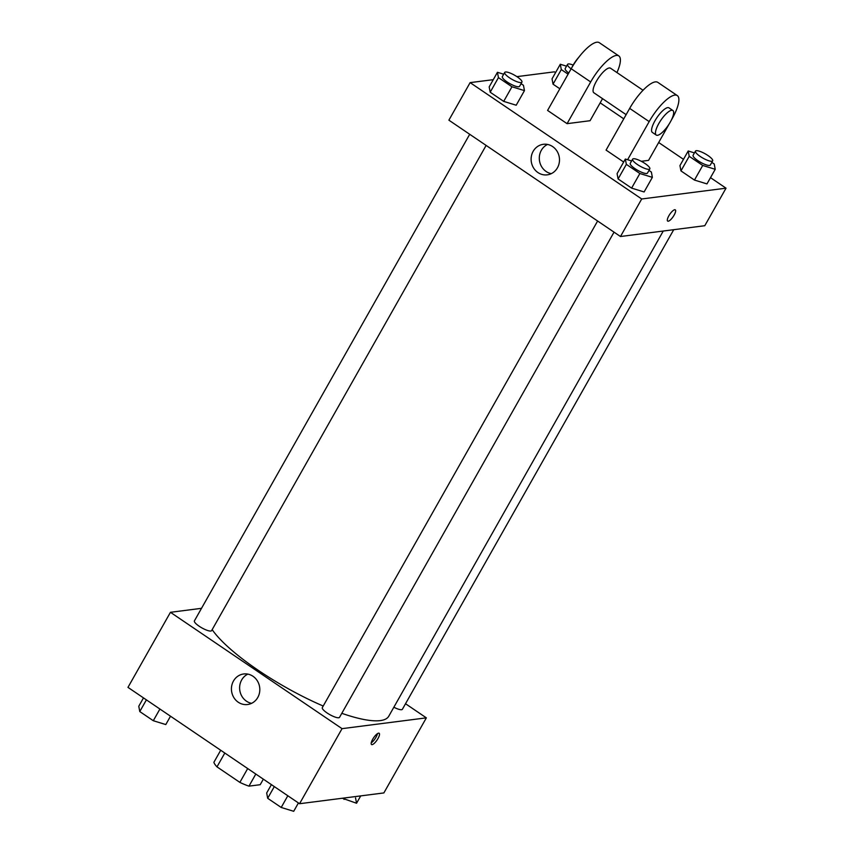 <?xml version="1.0" encoding="UTF-8"?>
<svg xmlns="http://www.w3.org/2000/svg" width="854" height="854" viewBox="0 0 854 854"><rect width="100%" height="100%" fill="white"/><g stroke="black" fill="none" stroke-linecap="round" stroke-linejoin="round"><path stroke-width="1.28" d="M247.692 768.557L239.867 782.381L216.98 766.86A26.559 6.544 29.5 0 1 213.874 762.334L220.706 750.26M263.342 779.168L260.214 784.698L248.973 786.139A26.559 6.544 29.5 0 1 239.867 782.381M255.805 774.055L248.973 786.139M224.805 753.036L216.98 766.86M405.533 703.739L426.349 717.851L383.873 792.928L299.562 803.721L127.972 687.374L170.448 612.307L201.512 608.326M341.803 713.314A103.836 25.588 29.5 0 0 380.286 720.605A103.836 25.588 29.5 0 0 388.773 716.207L663.27 231.028M212.166 629.644A103.836 25.588 29.5 0 0 323.207 706.034M426.349 717.851L342.038 728.654L170.448 612.307M469.711 134.281L194.413 620.869A9.885 2.434 29.5 0 0 200.466 627.06A9.885 2.434 29.5 0 0 210.821 631.031A9.885 2.434 29.5 0 0 211.621 630.604L486.129 145.415M393.854 707.229A9.885 2.434 29.5 0 0 401.583 709.706A9.885 2.434 29.5 0 0 402.383 709.29L673.731 229.694M614.037 232.149L339.529 717.339A9.885 2.434 -150.5 0 1 329.729 714.595A9.885 2.434 -150.5 0 1 322.321 707.603L597.619 221.015M342.038 728.654L299.562 803.721M257.769 697.483A15.393 14.166 82.7 0 1 247.575 704.518A15.393 14.166 82.7 0 1 231.562 691.046A15.393 14.166 82.7 0 1 243.668 673.977A15.393 14.166 82.7 0 1 257.47 681.054A15.393 14.166 82.7 0 1 257.769 697.483M378.589 733.159A6.8 2.06 -55.9 0 1 379.155 733.266A6.8 2.06 -55.9 0 1 377.052 740.044A6.8 2.06 -55.9 0 1 371.522 744.517A6.8 2.06 -55.9 0 1 373.155 738.475A6.8 2.06 -55.9 0 1 378.589 733.159M377.479 733.629A6.8 2.06 -55.9 0 1 371.244 742.82M251.588 703.333A15.393 14.166 82.7 0 1 239.75 690A15.393 14.166 82.7 0 1 247.841 674.116M710.507 177.653L726.028 188.179L704.785 225.712L620.474 236.515L448.884 120.168L470.127 82.624L493.281 79.668M298.42 802.952L293.701 811.3L281.201 807.457L267.686 798.298L266.683 792.982L271.401 784.634M287.819 795.757L281.201 807.457M274.305 786.598L267.686 798.298M170.512 716.218L165.793 724.566L153.293 720.723L139.778 711.563L138.775 706.247L143.493 697.899M159.911 709.034L153.293 720.723M146.397 699.874L139.778 711.563M355.552 797.935L356.556 803.251L342.337 798.244M360.719 795.896L356.556 803.251M344.899 797.914L344.055 799.408M648.965 170.416L651.367 172.038L652.371 177.354L639.87 173.511L626.356 164.352L625.352 159.036L631.597 160.958M632.611 159.154L630.252 163.327A9.885 2.434 29.5 0 0 636.315 169.519A9.885 2.434 29.5 0 0 646.659 173.49A9.885 2.434 29.5 0 0 647.471 173.063L649.83 168.9A9.885 2.434 29.5 0 0 642.421 161.908A9.885 2.434 29.5 0 0 632.611 159.154A9.885 2.434 29.5 0 0 638.675 165.345A9.885 2.434 29.5 0 0 649.019 169.316A9.885 2.434 29.5 0 0 649.83 168.9M625.352 159.036L617.09 173.64L618.093 178.956L617.09 173.64M652.371 177.354L644.108 191.958L631.608 188.115L618.093 178.956L626.356 164.352M639.87 173.511L631.608 188.115L618.093 178.956M521.057 83.681L523.459 85.304L524.463 90.62L511.962 86.777L498.448 77.618L497.444 72.302L503.689 74.223M504.703 72.43L502.344 76.593A9.885 2.434 29.5 0 0 508.408 82.785A9.885 2.434 29.5 0 0 518.752 86.756A9.885 2.434 29.5 0 0 519.563 86.339L521.922 82.165A9.885 2.434 29.5 0 0 514.514 75.173A9.885 2.434 29.5 0 0 504.703 72.43A9.885 2.434 29.5 0 0 510.767 78.621A9.885 2.434 29.5 0 0 521.111 82.582A9.885 2.434 29.5 0 0 521.922 82.165M497.444 72.302L489.182 86.905L490.196 92.221L489.182 86.905M524.463 90.62L516.2 105.223L503.7 101.38L490.196 92.221L498.448 77.618M511.962 86.777L503.7 101.38L490.196 92.221M711.82 162.367L714.222 163.989L715.225 169.305L702.725 165.462L689.21 156.303L688.207 150.987L694.451 152.909M695.466 151.105L693.106 155.279A9.885 2.434 29.5 0 0 699.17 161.47A9.885 2.434 29.5 0 0 709.514 165.43A9.885 2.434 29.5 0 0 710.325 165.014L712.684 160.851A9.885 2.434 29.5 0 0 705.276 153.859A9.885 2.434 29.5 0 0 695.466 151.105A9.885 2.434 29.5 0 0 701.529 157.296A9.885 2.434 29.5 0 0 711.873 161.267A9.885 2.434 29.5 0 0 712.684 160.851M688.207 150.987L679.944 165.58L680.948 170.896L679.944 165.58M715.225 169.305L706.963 183.909L694.462 180.066L680.948 170.896L689.21 156.303M702.725 165.462L694.462 180.066L680.948 170.896M568.091 74.181L561.302 69.569L560.299 64.253L566.544 66.174M573.173 65.085A9.885 2.434 29.5 0 0 567.558 64.37L565.199 68.544A9.885 2.434 29.5 0 0 568.743 73.028M560.299 64.253L552.036 78.856L553.04 84.172L552.036 78.856M553.04 84.172L559.84 88.773L553.04 84.172L561.302 69.569M567.558 64.37A9.885 2.434 29.5 0 0 571.102 68.854M674.105 215.133A6.8 2.06 124.1 0 0 675.29 209.849A6.8 2.06 -55.9 0 1 674.116 215.133A6.8 2.06 -55.9 0 1 667.657 221.101A6.8 2.06 124.1 0 0 674.105 215.133M667.657 221.101A6.8 2.06 -55.9 0 1 669.771 214.322A6.8 2.06 -55.9 0 1 675.29 209.849M726.028 188.179L641.706 198.982L620.474 236.515L448.884 120.168M704.785 225.712L620.474 236.515M533.152 151.339A15.393 14.166 82.7 0 1 543.347 144.305A15.393 14.166 82.7 0 1 559.359 157.766A15.393 14.166 82.7 0 1 547.254 174.846A15.393 14.166 82.7 0 1 533.451 167.758A15.393 14.166 82.7 0 1 533.152 151.339M641.706 198.982L470.127 82.624M547.521 144.443A15.393 14.166 -97.3 0 0 541.34 150.293A15.393 14.166 -97.3 0 0 551.268 173.65M516.894 76.636L554.438 71.832L555.58 72.601M600.181 102.843L623.762 118.834M658.68 142.511L683.488 159.335M516.2 105.223L503.7 101.38M644.108 191.958L631.608 188.115M706.963 183.909L694.462 180.066M602.55 98.658L590.071 120.713L567.077 123.659L547.585 110.433L571.177 68.726A29.666 8.999 -55.9 0 1 599.327 42.7L618.819 55.926A29.666 8.999 -55.9 0 1 616.951 72.569M669.162 123.979L648.57 160.371L641.311 161.299M627.605 159.73L649.168 121.61A29.666 8.999 -55.9 0 1 677.318 95.584L657.815 82.368A29.666 8.999 124.1 0 0 629.676 108.394L606.073 150.101L623.666 162.025M626.131 114.649L593.85 92.755A14.838 4.494 -55.9 0 1 597.394 79.571A14.838 4.494 -55.9 0 1 609.254 67.968A14.838 4.494 -55.9 0 1 610.503 68.203L643.051 90.268M571.177 68.726L590.68 81.952L567.077 123.659M590.68 81.952A29.666 8.999 -55.9 0 1 618.819 55.926M656.246 135.06L652.339 132.413A14.838 4.494 -55.9 0 1 655.893 119.24A14.838 4.494 -55.9 0 1 667.743 107.625A14.838 4.494 -55.9 0 1 668.992 107.86L672.888 110.508A14.838 4.494 -55.9 0 1 668.287 125.303A14.838 4.494 -55.9 0 1 656.246 135.06A14.838 4.494 -55.9 0 1 659.79 121.887A14.838 4.494 -55.9 0 1 671.65 110.273A14.838 4.494 -55.9 0 1 672.888 110.508M677.318 95.584A29.666 8.999 -55.9 0 1 672.162 118.663L671.34 120.136M578.884 57.175A14.838 4.494 124.1 0 0 571.913 67.455M629.676 108.394L649.168 121.61"/></g></svg>
